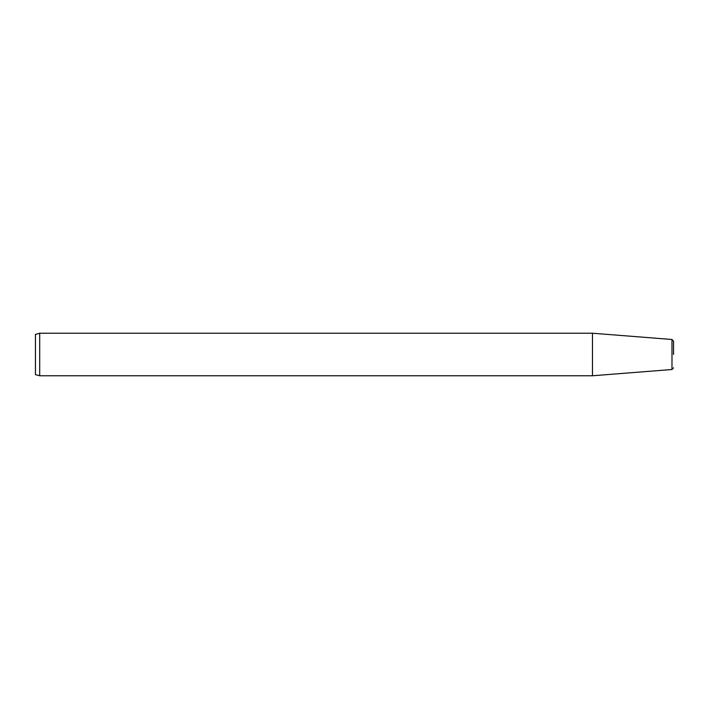 <?xml version="1.0" encoding="UTF-8"?>
<svg xmlns="http://www.w3.org/2000/svg" width="709" height="709" viewBox="0 0 709 709"><rect width="100%" height="100%" fill="white"/><g stroke="black" fill="none" stroke-linecap="round" stroke-linejoin="round"><path stroke-width="1.06" d="M39.704 375.77L35.45 374.627L35.45 334.373L39.704 333.23L592.476 333.23L592.476 375.77L39.704 375.77L39.704 333.23M673.55 354.5L673.55 341.18L673.55 354.5M673.55 367.82L671.981 369.513L671.981 339.487L592.476 333.23M671.981 339.487L673.55 341.18M671.981 369.513L592.476 375.77"/></g></svg>
